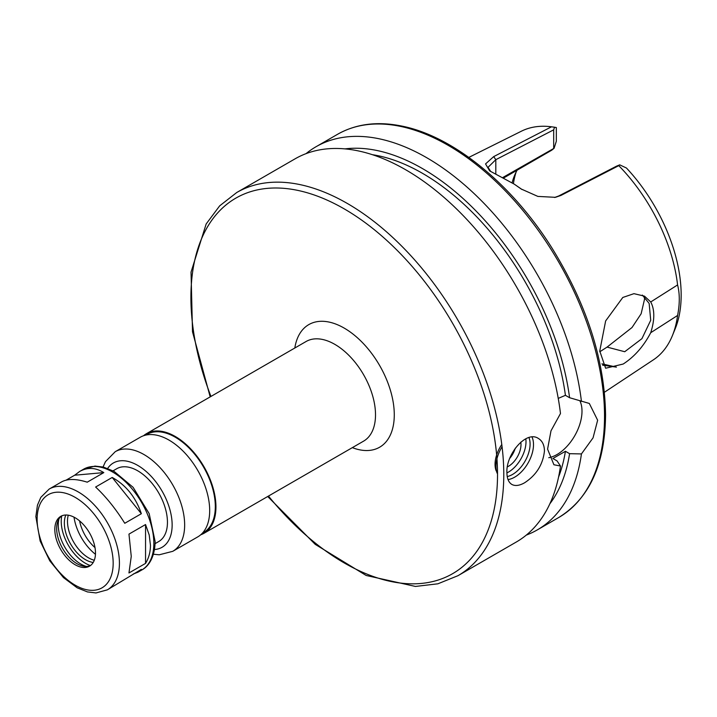 <?xml version="1.0" encoding="UTF-8"?>
<svg xmlns="http://www.w3.org/2000/svg" width="717" height="717" viewBox="0 0 717 717"><rect width="100%" height="100%" fill="white"/><g stroke="black" fill="none" stroke-linecap="round" stroke-linejoin="round"><path stroke-width="1.08" d="M107.371 589.84A58.185 33.591 -120 0 0 119.425 563.203A58.185 33.591 -120 0 0 94.026 504.651A58.185 33.591 -120 0 0 49.186 489.057L40.815 497.356L37.454 505.162L35.85 516.563L40.134 540.994L49.769 560.811L63.446 577.579L77.149 587.788L87.465 591.928L95.979 592.941L107.371 589.84L141.348 569.37L137.897 572.22L133.335 573.994M66.089 480.157L74.658 475.21L79.712 471.436C87.528 467.099 95.558 467.493 103.804 472.602L87.223 482.183C76.163 478.687 67.595 478.606 61.528 481.932L49.186 489.057M74.658 475.21L103.804 472.602M112.202 477.459C126.04 485.149 135.746 497.231 141.348 513.713L124.767 523.285C115.697 508.81 105.982 496.729 95.621 487.031L112.202 477.459L141.348 513.713M145.551 524.539L149.217 535.016L150.453 545.287C150.427 552.045 148.795 558.086 145.551 563.392L128.961 572.973L131.256 556.374L128.961 534.111L145.551 524.539L145.551 563.392M200.733 534.774A57.521 33.206 -120 0 0 204.031 533.269A57.521 33.206 -120 0 0 215.942 506.937A57.521 33.206 -120 0 0 190.839 449.048A57.521 33.206 -120 0 0 146.51 433.642A57.521 33.206 -120 0 0 143.552 435.739M202.355 533.215L203.583 532.498A56.634 32.695 -120 0 0 215.315 506.578A56.634 32.695 -120 0 0 190.597 449.577A56.634 32.695 -120 0 0 146.949 434.403L145.721 435.12M153.42 554.232L159.219 554.797L172.743 551.328L197.775 536.881A57.521 33.206 -120 0 0 209.687 510.549A57.521 33.206 -120 0 0 184.574 452.66A57.521 33.206 -120 0 0 140.254 437.253L115.222 451.701L105.471 461.658L103.051 466.982M155.096 543.638L158.744 541.532A42.034 24.27 -120 0 0 167.446 522.29A42.034 24.27 -120 0 0 149.1 479.987A42.034 24.27 -120 0 0 116.71 468.73L113.062 470.836M95.486 552.995A28.761 16.608 -120 0 0 82.93 524.055A28.761 16.608 -120 0 0 60.775 516.348A28.761 16.608 -120 0 0 60.775 549.563A28.761 16.608 -120 0 0 89.535 566.161A28.761 16.608 -120 0 0 95.486 552.995M61.716 515.873A28.761 16.608 -120 0 0 57.996 520.847A28.761 16.608 -120 0 0 62.612 548.496A28.761 16.608 -120 0 0 84.248 566.322A28.761 16.608 -120 0 0 90.423 565.579A34.291 19.798 -120 0 1 61.743 515.864M58.973 518.902A31.862 18.391 -120 0 0 86.425 566.448M65.83 515.003A29.863 17.244 -120 0 0 70.544 543.916A29.863 17.244 -120 0 0 93.228 562.451M68.267 515.182A29.863 17.244 -120 0 0 73.672 542.115A29.863 17.244 -120 0 0 94.285 560.255M74.012 517.154A37.607 21.716 -120 0 0 95.46 554.295M79.596 520.909A30.024 17.333 -120 0 0 94.994 547.582M601.922 363.86L616.405 367.122L602.621 365.177M642.324 295.081L649.145 303.399L650.713 320.284L641.921 338.666L624.722 351.724L607.084 347.1L632.009 327.526L641.141 313.759L644.529 299.231L644.422 296.838M604.413 392.262L653.465 359.782A132.071 76.253 -120 0 0 672.376 335.673A132.071 76.253 -120 0 0 677.583 315.462L650.722 332.715C643.642 346.275 634.464 356.716 623.198 364.03L605.632 368.233L599.753 351.007L605.641 320.938L622.795 297.465L633.953 293.665L644.466 296.139L650.722 301.965L677.583 284.936A132.071 76.253 -120 0 0 618.771 165.645L619.73 164.856L616.575 166.147L558.695 195.992L554.573 197.489M650.722 332.715C654.8 319.863 654.8 309.61 650.722 301.965M599.762 351.796L607.084 347.1M503.827 177.861L551.758 150.185L554.098 148.267L502.976 177.404M517.091 170.198A106.188 61.312 -120 0 0 514.465 175.683A106.188 61.312 -120 0 0 512.099 182.736M490.742 171.533L488.035 167.339L495.806 159.685L553.685 129.84L554.528 127.214L551.49 126.801L493.708 156.602L485.543 163.924L489.675 170.888L514.197 184.108L521.232 189.019L537.875 196.413L555.433 197.327L560.954 195.427L618.771 165.645M551.49 126.801A132.071 76.253 -120 0 0 521.465 131.166L468.819 157.408M677.583 284.936C679.841 293.674 679.841 303.847 677.583 315.462M553.013 127.008L556.329 127.536L556.329 141.222L554.098 148.267M516.123 172.035A111.727 64.503 -120 0 0 513.408 183.588M672.376 335.673L675.253 328.619A126.963 73.304 -120 0 0 626.443 168.011L619.73 164.856M521.967 189.494L519.834 188.042M521.151 188.903L514.197 184.108M553.685 129.84L553.685 148.123M524.557 482.801C519.44 485.687 515.2 486.234 511.848 484.441C508.613 482.433 506.973 478.49 506.91 472.62C505.826 454.417 526.197 430.03 538.395 438.463C542.312 440.865 544.328 445.024 544.454 450.939C542.966 464.526 536.334 475.147 524.557 482.801M532.023 437.038A26.547 15.326 -60 0 1 533.502 444.621A26.547 15.326 -60 0 1 508.012 479.574M497.195 473.319A26.547 15.326 -60 0 1 502.07 446.763M528.949 437.576A24.781 14.304 -60 0 1 530.087 444.092A24.781 14.304 -60 0 1 507.224 476.554M496.2 470.872A24.781 14.304 -60 0 1 501.783 444.486M525.794 438.786A24.781 14.304 -60 0 1 526 441.726A24.781 14.304 -60 0 1 506.91 472.897M520.784 442.138A17.701 10.217 -60 0 1 520.99 444.621A17.701 10.217 -60 0 1 507.439 466.848M515.299 448.152A17.701 10.217 -60 0 1 509.823 458.297M548.756 457.697A35.393 20.434 120 0 0 581.998 411.2A35.393 20.434 120 0 0 579.936 400.902M558.238 398.401L565.417 395.318L569.585 397.72L589.311 403.447L597.646 420.234L593.049 437.863L581.433 453.924L569.585 453.691L565.417 451.28L552.897 458.513L557.064 460.914L560.479 466.023L553.909 464.759L547.582 449.129L550.997 430.818L560.479 413.521A221.23 127.734 -120 0 0 454.883 207.33A221.23 127.734 -120 0 0 295.09 158.824L236.735 192.514L219.671 205.851L206.164 223.964L191.036 272.119L192.506 331.783L210.189 396.877M267.71 496.505L315.238 544.364L366.172 575.473L415.439 586.443L437.881 583.808L457.966 575.697L516.321 542.007A221.23 127.734 -120 0 0 560.479 466.023M565.417 395.318A205.08 118.404 -120 0 0 372.437 154.702M569.585 397.72A210.897 121.765 -120 0 0 344.994 148.885M581.433 401.43A221.23 127.734 -120 0 0 475.837 195.23A221.23 127.734 -120 0 0 316.045 146.725A221.23 127.734 -120 0 0 306.06 153.635M549.876 503.755A210.897 121.765 -120 0 0 569.585 453.691M526.296 535.097A221.23 127.734 -120 0 0 537.275 529.908A221.23 127.734 -120 0 0 581.433 453.924M558.561 477.074A205.08 118.404 -120 0 0 565.417 451.28M204.031 533.269L363.591 441.143A57.521 33.206 -120 0 0 375.511 414.811A57.521 33.206 -120 0 0 350.398 356.923A57.521 33.206 -120 0 0 306.069 341.516L146.51 433.642M352.343 447.641A70.795 40.869 -120 0 0 394.278 414.811A70.795 40.869 -120 0 0 348.292 330.654A70.795 40.869 -120 0 0 294.821 348.014M172.743 551.328A57.521 33.206 -120 0 0 184.654 524.996A57.521 33.206 -120 0 0 159.55 467.117A57.521 33.206 -120 0 0 115.222 451.701M154.505 549.518A48.675 28.097 -120 0 0 172.143 524.996A48.675 28.097 -120 0 0 146.393 471.678A48.675 28.097 -120 0 0 107.675 468.407M153.841 543.334A58.185 33.591 -120 0 0 128.442 484.782A58.185 33.591 -120 0 0 83.602 469.187L94.976 466.086L103.418 467.072L114.093 471.392L133.111 487.318L149.172 513.614L155.132 541.523C154.836 558.507 147.639 567.022 141.787 569.97A58.185 33.591 -120 0 0 153.841 543.334M113.169 563.203A53.757 31.037 -120 0 0 56.141 492.265A53.757 31.037 -120 0 0 56.141 568.294A53.757 31.037 -120 0 0 113.169 563.203M268.463 496.065A216.812 125.17 -120 0 0 497.526 474.421A216.812 125.17 -120 0 0 305.039 192.147A216.812 125.17 -120 0 0 210.941 396.438M558.695 195.992L560.954 195.427M495.806 173.908L495.806 159.685L493.708 156.602M457.966 575.697A221.23 127.734 -120 0 0 503.782 474.421A221.23 127.734 -120 0 0 407.211 251.784A221.23 127.734 -120 0 0 236.735 192.514M604.53 416.254A221.23 127.734 -120 0 0 507.959 193.617A221.23 127.734 -120 0 0 337.474 134.348C355.91 123.898 377.267 121.128 401.529 126.022C453.117 136.069 512.108 184.26 552.242 248.476C586.9 304.671 604.682 360.113 605.56 414.811C605.058 464.284 589.437 498.521 558.704 517.531A221.23 127.734 -120 0 0 604.53 416.254M83.602 469.187L79.712 471.436M141.787 569.97L137.897 572.22M337.474 134.348L316.045 146.725M558.704 517.531L537.275 529.908"/></g></svg>
